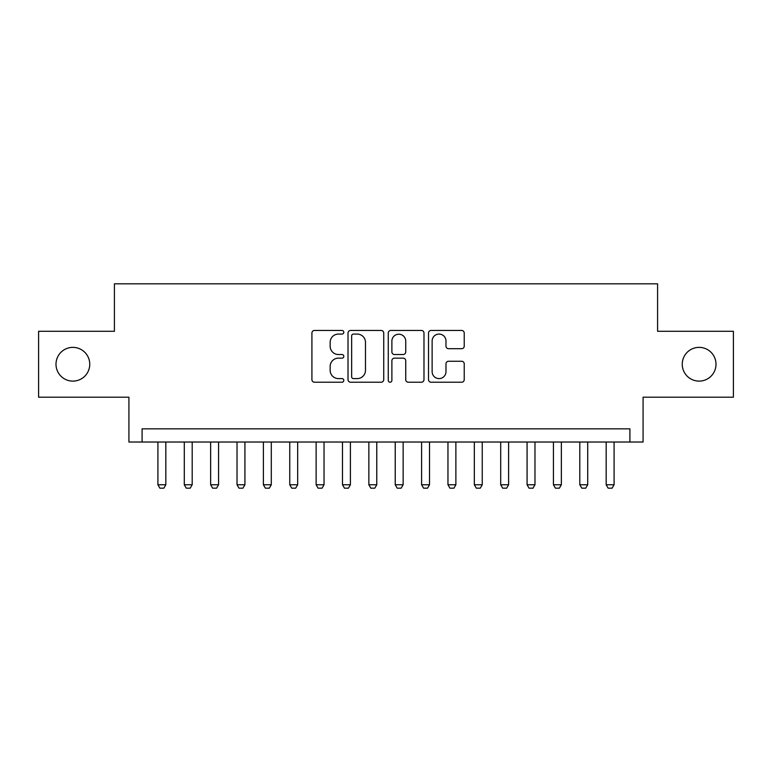 <?xml version="1.0" encoding="UTF-8"?>
<svg xmlns="http://www.w3.org/2000/svg" width="772" height="772" viewBox="0 0 772 772"><rect width="100%" height="100%" fill="white"/><g stroke="black" fill="none" stroke-linecap="round" stroke-linejoin="round"><path stroke-width="1.16" d="M343.81 332.269A1.814 1.814 0 0 0 341.996 330.455L314.503 330.455A2.586 2.586 0 0 0 311.917 333.041L311.917 379.631A2.586 2.586 0 0 0 314.503 382.217L341.996 382.217A1.814 1.814 0 0 0 343.81 380.403A1.814 1.814 0 0 0 341.996 378.598L338.445 378.598A8.28 8.28 0 0 1 330.155 370.309L330.155 366.43A8.28 8.28 0 0 1 338.445 358.15L341.996 358.15A1.814 1.814 0 0 0 343.81 356.336A1.814 1.814 0 0 0 341.996 354.522L338.445 354.522A8.28 8.28 0 0 1 330.155 346.242L330.155 342.363A8.28 8.28 0 0 1 338.445 334.073L341.996 334.073A1.814 1.814 0 0 0 343.81 332.269M682.245 364.249A16.878 16.878 0 0 0 699.123 381.117A16.878 16.878 0 0 0 716.001 364.249A16.878 16.878 0 0 0 699.123 347.371A16.878 16.878 0 0 0 682.245 364.249M55.999 364.249A16.878 16.878 0 0 0 72.877 381.117A16.878 16.878 0 0 0 89.755 364.249A16.878 16.878 0 0 0 72.877 347.371A16.878 16.878 0 0 0 55.999 364.249M461.637 348.703A2.586 2.586 0 0 0 464.233 346.117L464.233 333.041A2.586 2.586 0 0 0 461.637 330.455L431.104 330.455A2.586 2.586 0 0 0 428.508 333.041L428.508 379.631A2.586 2.586 0 0 0 431.104 382.217L461.637 382.217A2.586 2.586 0 0 0 464.233 379.631L464.233 363.844A2.586 2.586 0 0 0 461.637 361.257L448.571 361.257A2.586 2.586 0 0 0 445.984 363.844L445.984 371.67A6.919 6.919 0 0 1 439.056 378.598A6.919 6.919 0 0 1 432.137 371.67L432.137 341.002A6.919 6.919 0 0 1 439.056 334.073A6.919 6.919 0 0 1 445.984 341.002L445.984 346.117A2.586 2.586 0 0 0 448.571 348.703L461.637 348.703M629.904 442.028L643.086 442.028L643.086 397.204L733.4 397.204L733.4 331.284L657.59 331.284L657.59 283.826L114.41 283.826L114.41 331.284L38.6 331.284L38.6 397.204L128.914 397.204L128.914 442.028L629.904 442.028L629.904 428.846L142.096 428.846L142.096 442.028M383.732 333.041A2.586 2.586 0 0 0 381.146 330.455L350.604 330.455A2.586 2.586 0 0 0 348.018 333.041L348.018 379.631A2.586 2.586 0 0 0 350.604 382.217L381.146 382.217A2.586 2.586 0 0 0 383.732 379.631L383.732 333.041M390.854 330.455L421.396 330.455A2.586 2.586 0 0 1 423.982 333.041L423.982 379.631A2.586 2.586 0 0 1 421.396 382.217L408.32 382.217A2.586 2.586 0 0 1 405.734 379.631L405.734 360.736A2.586 2.586 0 0 0 403.148 358.15L394.473 358.15A2.586 2.586 0 0 0 391.887 360.736L391.887 380.403A1.814 1.814 0 0 1 390.072 382.217A1.814 1.814 0 0 1 388.268 380.403L388.268 333.041A2.586 2.586 0 0 1 390.854 330.455M353.451 334.073A1.814 1.814 0 0 0 351.646 335.888L351.646 376.784A1.814 1.814 0 0 0 353.451 378.598L357.204 378.598A8.28 8.28 0 0 0 365.484 370.309L365.484 342.363A8.28 8.28 0 0 0 357.204 334.073L353.451 334.073M405.734 341.127A6.919 6.919 0 0 0 398.815 334.208A6.919 6.919 0 0 0 391.887 341.127L391.887 351.935A2.586 2.586 0 0 0 394.473 354.522L403.148 354.522A2.586 2.586 0 0 0 405.734 351.935L405.734 341.127M157.913 442.028L157.913 484.748L165.826 484.748L165.826 442.028M165.826 484.748L163.847 488.174L159.891 488.174L157.913 484.748M184.286 442.028L184.286 484.748L192.199 484.748L192.199 442.028M192.199 484.748L190.221 488.174L186.264 488.174L184.286 484.748M210.65 442.028L210.65 484.748L218.563 484.748L218.563 442.028M218.563 484.748L216.585 488.174L212.628 488.174L210.65 484.748M237.023 442.028L237.023 484.748L244.927 484.748L244.927 442.028M244.927 484.748L242.948 488.174L239.002 488.174L237.023 484.748M263.387 442.028L263.387 484.748L271.3 484.748L271.3 442.028M271.3 484.748L269.322 488.174L265.365 488.174L263.387 484.748M289.761 442.028L289.761 484.748L297.664 484.748L297.664 442.028M297.664 484.748L295.686 488.174L291.729 488.174L289.761 484.748M316.124 442.028L316.124 484.748L324.037 484.748L324.037 442.028M324.037 484.748L322.059 488.174L318.103 488.174L316.124 484.748M342.488 442.028L342.488 484.748L350.401 484.748L350.401 442.028M350.401 484.748L348.423 488.174L344.466 488.174L342.488 484.748M368.862 442.028L368.862 484.748L376.775 484.748L376.775 442.028M376.775 484.748L374.796 488.174L370.84 488.174L368.862 484.748M395.225 442.028L395.225 484.748L403.138 484.748L403.138 442.028M403.138 484.748L401.16 488.174L397.204 488.174L395.225 484.748M421.599 442.028L421.599 484.748L429.512 484.748L429.512 442.028M429.512 484.748L427.534 488.174L423.577 488.174L421.599 484.748M447.963 442.028L447.963 484.748L455.876 484.748L455.876 442.028M455.876 484.748L453.897 488.174L449.941 488.174L447.963 484.748M474.336 442.028L474.336 484.748L482.239 484.748L482.239 442.028M482.239 484.748L480.271 488.174L476.314 488.174L474.336 484.748M500.7 442.028L500.7 484.748L508.613 484.748L508.613 442.028M508.613 484.748L506.635 488.174L502.678 488.174L500.7 484.748M527.073 442.028L527.073 484.748L534.977 484.748L534.977 442.028M534.977 484.748L532.998 488.174L529.052 488.174L527.073 484.748M553.437 442.028L553.437 484.748L561.35 484.748L561.35 442.028M561.35 484.748L559.372 488.174L555.415 488.174L553.437 484.748M579.801 442.028L579.801 484.748L587.714 484.748L587.714 442.028M587.714 484.748L585.736 488.174L581.779 488.174L579.801 484.748M606.174 442.028L606.174 484.748L614.087 484.748L614.087 442.028M614.087 484.748L612.109 488.174L608.153 488.174L606.174 484.748"/></g></svg>

